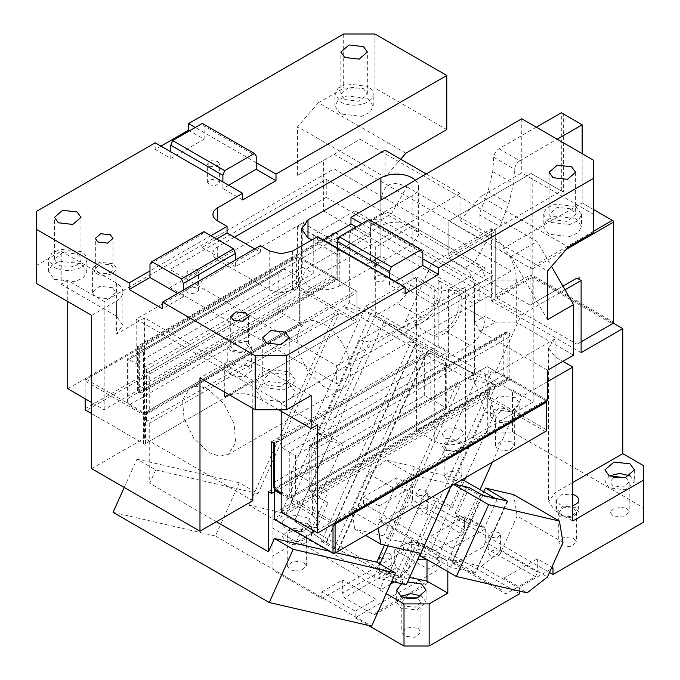 <?xml version="1.0" encoding="UTF-8"?>
<svg xmlns="http://www.w3.org/2000/svg" width="680" height="680" viewBox="0 0 680 680"><rect width="100%" height="100%" fill="white"/><g stroke="black" fill="none" stroke-linecap="round" stroke-linejoin="round"><path stroke-width="0.51" stroke-dasharray="3.4 2.55" d="M573.818 538.424L576.41 542.037L570.953 546.745L561.323 545.64L558.731 542.037L564.052 537.353L573.818 538.424M561.323 515.576L570.953 516.681L576.41 511.972L573.606 508.249L564.052 507.288L558.731 511.972L561.323 515.576M552.993 567.885L537.37 558.866L537.37 572.092L485.308 542.037L485.308 528.802L464.474 516.783L464.474 530.009L412.411 499.944L412.411 486.719L396.788 477.7L396.788 484.313L549.491 572.475M396.788 484.313L487.313 432.055L512.457 432.055L643.518 507.722L643.518 522.231M626.408 508.062L629.212 511.972L623.305 517.081L612.867 515.882L610.062 511.972L615.842 506.897L626.408 508.062M511.862 441.932L501.423 440.733L495.516 445.842L498.321 449.743L508.75 450.942L514.667 445.842L511.862 441.932M459.272 472.294L449.642 471.189L444.185 475.898L446.777 479.51L456.408 480.615L461.856 475.898L459.272 472.294M575.382 507.458L563.21 506.115L556.529 511.972L559.759 516.477L571.795 517.862L578.612 511.972L575.382 507.458M403.563 544.74L394.706 549.848L428.034 569.083L436.883 563.975A14.73 8.5 180 0 0 441.192 557.965A14.73 8.5 180 0 0 436.883 551.956L424.388 544.74A14.73 8.5 180 0 0 403.563 544.74L403.563 551.352L321.81 598.544L272.944 570.333L272.944 513.731L291.618 502.954L291.618 471.18L365.678 306.28L416.576 276.896L416.576 430.805L487.313 389.971L512.457 389.971L512.457 432.055M487.313 432.055L487.313 389.971M396.788 477.7L363.469 496.944L363.469 503.557L272.944 555.815M512.457 389.971L533.205 401.948L533.205 276.896L613.394 323.187L612.348 323.791L531.123 276.896L495.72 297.339L495.72 231.2L448.86 258.255L448.86 255.85L495.72 228.794L495.72 297.339L576.946 344.233L612.348 323.791M643.518 465.638L643.518 507.722M547.519 381.659L521.883 396.457L485.435 375.42L491.793 371.748L494.912 373.55L555.075 338.819L555.075 492.737L572.781 482.511M447.814 571.557L447.814 561.365L480.046 489.6M492.354 462.196L521.883 396.457M519.673 591.124L519.673 587.12L551.046 569.007M483.786 491.759L453.186 559.895L475.243 572.925L450.508 567.205L482.758 495.388M513.587 494.589L517.165 515.967L562.989 542.419M453.186 559.895L481.338 566.398L501.636 550.545L517.165 515.967M625.702 477.632L629.212 481.908L623.305 487.016L612.867 485.817L610.062 481.908L613.572 477.632M511.862 411.868L501.423 410.669L495.516 415.777L498.321 419.688A9.571 5.525 0 0 0 508.75 420.886A9.571 5.525 0 0 0 514.667 415.777A9.571 5.525 0 0 0 511.862 411.868M459.272 442.229L449.642 441.125L444.185 445.842L446.777 449.446A8.84 5.1 0 0 0 456.408 450.551A8.84 5.1 0 0 0 461.856 445.842A8.84 5.1 0 0 0 459.272 442.229M572.781 505.58A11.041 6.375 180 0 1 559.759 504.466L556.529 499.953L561.892 494.479L572.781 494.317M485.308 528.802L451.979 548.046L451.979 561.272L453.781 563.839L505.852 593.895L535.568 576.742L537.37 572.092M485.308 542.037L483.497 546.678L453.781 563.839M537.37 558.866L504.05 578.102L504.05 591.337L505.852 593.895M535.568 576.742L483.497 546.678M451.979 548.046L431.154 536.019L464.474 516.783M431.154 536.019L431.154 549.244L432.956 551.812L462.672 534.659L410.609 504.594L380.894 521.755L379.091 519.188L431.154 549.244M464.474 530.009L462.672 534.659M412.411 499.944L410.609 504.594M412.411 486.719L379.091 505.962L379.091 519.188M379.091 505.962L363.469 496.944M368.365 625.421L355.138 617.788L436.883 570.588L441.192 564.578L436.883 558.569L424.388 551.352C417.444 548.054 410.499 548.054 403.563 551.352M519.673 593.733L363.469 503.557M303.586 562.173L293.156 560.975L287.249 566.083L290.054 569.993L300.483 571.183L306.391 566.083L303.586 562.173M418.14 628.303L420.945 632.213L415.029 637.321L404.6 636.123L401.795 632.213L407.702 627.113L418.14 628.303M533.205 401.948L465.519 441.031C455.107 445.969 444.694 445.969 434.282 441.031L416.576 430.805M445.009 438.2L457.249 439.705L464.066 433.815L460.836 429.301L448.8 427.924L441.975 433.815L445.009 438.2M494.471 409.64L510.723 411.604L519.817 403.75L515.5 397.74L499.452 395.896L490.365 403.75L494.471 409.64M365.678 306.28L402.126 327.318L408.484 323.654L405.356 321.844L465.519 287.113C455.107 292.06 444.694 292.06 434.282 287.113L416.576 276.896M303.909 525.028L387.217 573.13L380.128 588.914L296.82 540.812L303.909 525.028L312.443 527L328.058 492.226L291.618 471.18M291.618 502.954L312.443 514.981L312.443 493.688L328.058 502.707L328.058 492.226M322.856 489.217L343.069 444.21L330.327 441.26L294.491 521.05L307.232 524L322.856 489.217M312.443 514.981L318.911 524L312.443 533.018L296.82 542.028L272.944 528.25L272.944 513.731M286.407 530.009L302.455 531.854L311.55 524L307.232 517.981C296.769 513.893 288.6 515.075 282.727 521.534L282.098 524L286.407 530.009M272.944 570.333L272.944 528.25M405.356 321.844L431.613 263.406L491.555 228.794L495.72 231.2L495.72 228.794M581.111 352.648L491.555 300.942L491.555 228.794M491.555 300.942L533.205 276.896M564.995 289.799L521.169 315.112L494.912 373.55M572.781 520.99L555.075 510.765L548.607 501.746L555.075 492.737M555.075 338.819L548.607 347.837L555.075 356.855L562.879 361.361M330.327 441.26L318.138 433.032L359.95 339.949L388.144 324.317L415.777 342.958L411 341.853L321.402 541.331L326.188 542.436L294.491 521.05L326.51 542.657L338.173 549.389L388.212 575.161L400.953 578.102L416.576 543.328L411.366 540.319L411.366 550.8L419.483 555.492M436.789 498.312L424.048 495.371L443.096 505.18L452.412 507.331L436.789 498.312L416.576 543.328L447.814 561.365M394.264 581.969L409.64 577.413M390.507 584.137L380.128 590.13L386.231 593.657M401.744 583.695L407.618 581.91M504.05 578.102L519.673 587.12M453.696 484.517L452.158 483.633L454.35 484.143M501.636 550.545L547.46 576.997M481.338 566.398L527.153 592.858M469.217 487.577L436.968 559.385L419.909 555.441M436.968 559.385L450.508 567.205M507.161 501.033L475.243 572.925L507.492 501.109M630.054 475.898L634.363 481.908L625.277 489.762L609.221 487.925L604.911 481.908L609.221 475.898M490.365 415.777L494.675 421.787L510.723 423.631L519.817 415.777L515.5 409.768L499.452 407.923L490.365 415.777L490.365 403.75M441.975 445.833L445.213 450.347L457.249 451.733L464.066 445.842L460.836 441.329L448.791 439.943L441.975 445.833L441.975 433.815M451.979 561.272L504.05 591.337M380.894 521.755L432.956 551.812M380.128 588.914L380.128 590.13M296.82 540.812L296.82 542.028M321.81 598.544L321.81 591.932L355.138 611.175L355.138 617.788M355.138 611.175L375.964 599.148L375.964 612.374L428.034 582.318L428.034 569.083M394.706 549.848L394.706 563.074L342.644 593.138L342.644 579.913L321.81 591.932M303.586 532.108A9.571 5.525 0 0 0 293.156 530.91A9.571 5.525 0 0 0 287.249 536.019A9.571 5.525 0 0 0 290.054 539.928A9.571 5.525 0 0 0 300.483 541.127A9.571 5.525 0 0 0 306.391 536.019A9.571 5.525 0 0 0 303.586 532.108M417.435 597.881L420.945 602.157L415.029 607.257L404.6 606.058L401.795 602.157L405.305 597.881M408.484 323.654L406.3 328.517L489.608 376.609L491.793 371.748M431.613 263.406L521.169 315.112M402.126 327.318L406.3 328.517M312.443 533.018L312.443 527L316.115 527.646L318.911 510.255L312.443 493.688M316.115 527.646L316.71 527.986L328.058 502.707M307.232 524L312.443 527L316.71 527.986M286.407 542.028A14.73 8.5 0 0 0 302.455 543.873A14.73 8.5 0 0 0 311.55 536.019A14.73 8.5 0 0 0 307.232 530.009L291.185 528.164L282.098 536.019L286.407 542.028M576.946 278.094L576.946 344.233L579.029 343.026L579.029 279.301M536.333 127.185L498.933 148.775C495.983 150.773 494.258 153.595 493.748 157.258L492.711 171.53L487.968 191.641L479.06 214.617L499.885 226.644L499.885 250.435L530.086 267.877L530.086 305.15L562.913 286.195L530.086 305.15L448.86 258.255L448.86 220.983L530.086 174.089L530.086 275.094L495.72 294.933M465.8 477.53L494.224 414.248L485.341 375.624L489.608 376.609M338.173 549.389L427.762 349.911L471.452 372.411L485.435 375.42M321.402 541.331L333.897 548.548L338.683 549.652L388.212 575.161L424.048 495.371M411.366 550.8L400.019 576.087L395.751 575.101L411.366 540.319M400.01 576.087L400.605 576.428L417.562 559.767M400.953 578.102L395.751 575.101L400.605 576.428M387.217 573.13L395.751 575.101L395.751 581.111M396.644 590.13L396.644 602.157L400.953 608.167L417.001 610.011L426.096 602.157L421.575 596.02M396.644 602.157L400.953 596.139M452.158 483.633L451.087 486.021M375.964 599.148L342.644 579.913M375.964 612.374L374.161 614.941L344.445 597.788L342.644 593.138M394.706 563.074L396.508 567.723L426.224 584.876L428.034 582.318M374.161 614.941L426.224 584.876M396.508 567.723L344.445 597.788M479.06 214.617L479.06 238.417L448.86 220.983L448.86 255.85M531.123 276.896L531.123 275.689L530.086 275.094M531.123 275.689L532.168 275.094L532.168 174.089L563.406 192.125L563.406 113.959L582.148 124.788L582.148 202.946L613.394 220.983L613.394 321.988L532.168 275.094M613.394 323.187L613.394 321.988M579.029 343.026L581.111 341.827M566.262 249.39L532.168 269.076L532.168 303.951M593.606 231.2L530.086 267.877L532.168 269.076M593.606 209.559L582.148 202.946L499.885 250.435M582.148 153.637L582.148 202.946M498.933 148.775L519.766 160.803L557.158 139.213M519.766 160.803C516.808 162.792 515.083 165.623 514.573 169.286L513.544 183.557L508.793 203.668L499.885 226.644M479.06 238.417L561.323 190.918L561.323 112.761L563.406 113.959M563.406 192.125L531.123 173.485L448.86 220.983M532.168 174.089L531.123 173.485L530.086 174.089M318.138 433.032L327.454 435.192L343.069 444.21M326.51 542.657L416.109 343.179L427.762 349.911M452.412 507.331L464.431 480.581M494.224 414.248L484.908 412.089L443.096 505.18M477.802 375.683L388.212 575.161L402.161 582.343L491.75 382.865L471.452 372.411L484.908 412.089M359.95 339.949L369.265 342.1L327.454 435.192M369.265 342.1L402.033 327.53L388.144 324.317L416.109 343.179M490.51 555.858L488.784 553.452L492.422 550.315L498.839 551.046L500.565 553.452L496.935 556.597L490.51 555.858M490.51 537.226L488.784 534.82L492.422 531.675L498.839 532.414L500.565 534.82L496.927 537.957L490.51 537.226M417.613 513.774L415.888 511.368L419.526 508.232L425.952 508.963L427.677 511.368L424.039 514.513L417.613 513.774M417.613 495.133L415.888 492.737L419.526 489.591L425.952 490.331L427.677 492.737L424.039 495.873L417.613 495.133M389.504 572.092L391.229 574.498L387.591 577.643L381.174 576.904L379.449 574.498L383.078 571.353L389.504 572.092M389.504 553.452L391.229 555.858L387.591 559.002L381.174 558.263L379.449 555.858L383.078 552.721L389.504 553.452M547.519 370.226L511.071 349.188L511.071 271.023L334.041 168.819L104.176 301.529L67.728 280.491L67.728 301.546M511.071 271.023L281.197 403.741L317.645 424.779M278.604 409.76L255.944 396.678L255.944 363.622A22.091 12.75 0 0 0 224.706 363.622L199.98 377.901M229.1 394.714L243.1 393.04L255.944 396.678M252.815 408.408L252.815 380.443L224.706 396.678M252.815 380.443L144.517 317.917L116.399 334.152L116.399 301.096A22.091 12.75 0 0 0 122.876 292.077A22.091 12.75 0 0 0 116.399 283.058L61.209 251.192L61.209 284.249L67.728 280.491M61.209 284.249L116.399 316.115L122.876 325.133L116.399 334.152M400.902 222.453L326.23 179.341L170.034 269.518L336.642 365.712L492.847 275.536L418.175 232.424L412.148 225.93L400.902 222.453L418.175 232.424L418.616 234.949L412.148 243.967L339.252 286.059C328.839 290.998 318.427 290.998 308.006 286.059L301.537 277.041L308.006 268.022L380.902 225.93A22.091 12.75 180 0 1 400.902 222.453M547.519 400.291L511.071 379.245L511.071 349.188L479.833 331.151L474.623 322.133L474.623 286.059C474.002 278.392 470.535 272.382 464.21 268.022L474.623 262.004A14.73 8.5 60 0 1 485.035 280.041L485.035 316.115L474.623 322.133M331.959 275.833L138.269 387.659L138.269 346.783L331.959 234.957L331.959 275.833L338.028 279.344L337.17 278.843L337.17 248.778L365.279 265.013L370.49 262.004L370.49 225.939L373.541 219.19L380.902 219.921L464.21 268.022M547.519 319.651L511.071 256.522L334.041 154.317L297.594 175.355L323.629 160.327L323.629 210.902L297.594 225.93L334.041 246.976L334.041 277.041L121.609 399.687L144.517 412.913L355.912 290.87L335.087 278.843L336.124 278.239L336.124 248.183L337.17 248.778L337.17 233.147L336.124 232.551L336.124 248.183L334.041 246.976L334.041 168.819M508.988 337.161L315.299 448.987L315.299 489.872L508.988 378.046L508.988 332.35L507.952 331.747L310.089 445.978L311.134 446.581L508.988 332.35L509.856 334.254L508.988 337.161L508.988 378.046L509.856 378.539L507.952 377.442L507.952 331.747L505.861 331.959L309.23 445.485L310.089 445.978L309.23 445.485L309.23 489.77L310.089 491.674L311.134 492.277L507.952 378.641L487.118 366.622L275.731 488.665L298.639 501.891L510.034 379.848L545.437 400.291L334.041 522.333L298.639 501.891L281.197 511.955M511.071 379.245L510.034 379.848L507.952 378.641L508.988 378.046M281.197 411.264L281.197 403.741M311.134 395.488L255.944 363.622M252.815 500.692L144.517 438.166L144.517 317.917M91.672 468.673L144.517 438.166M91.672 315.375L116.399 301.096M160.922 146.124L155.202 149.43L155.202 142.817M343.68 34L343.68 88.111L374.918 88.111L374.918 34M405.892 153.195L318.427 102.697L343.68 88.111M318.427 102.697L297.594 126.744L385.067 177.242L400.699 159.205M297.594 175.355L297.594 126.744M297.594 225.93L297.594 255.995L67.728 388.714M36.482 283.509L36.482 265.472L61.209 251.192M36.482 265.472L36.482 211.361M337.17 237.957L143.48 349.784L143.48 390.668L141.397 392.87L338.028 279.344L338.028 235.059L337.17 237.957L337.17 278.843L139.315 393.074L138.269 392.471L335.087 278.843L297.594 257.201L86.207 379.245L121.609 399.687L104.176 409.751L91.672 402.534M104.176 409.751L104.176 301.529M326.23 179.341L326.23 197.379L492.847 293.573L492.847 275.536M170.034 269.518L170.034 287.555L253.343 335.656L336.642 383.75L336.642 365.712M326.23 197.379L170.034 287.555M492.847 293.573L336.642 383.75M415.361 180.191A22.091 12.75 180 0 1 418.616 186.856A22.091 12.75 180 0 1 412.148 195.874L339.252 237.957L339.252 286.059M573.554 355.198L516.281 322.133L495.448 322.133L479.833 331.151M495.448 322.133L485.035 316.115M370.49 262.004L380.902 255.995L380.902 219.921A14.73 8.5 60 0 1 383.953 213.18A14.73 8.5 60 0 1 391.315 213.911L474.623 262.004L490.246 234.949C504.16 242.573 516.638 264.188 516.281 280.041L516.281 322.133M323.629 210.902L380.902 243.975L380.902 255.995L365.279 265.013M338.028 235.059L337.17 233.147L139.315 347.378L137.411 346.281L138.269 346.783L336.124 232.551L334.041 232.755L331.959 234.957M505.861 331.959L503.778 334.152L503.778 375.037L507.952 377.442L310.089 491.674L310.089 445.978L310.089 486.863L309.23 489.77M315.299 448.987L311.134 446.581L311.134 492.277L313.216 492.065L509.856 378.539L509.856 334.254M315.299 489.872L313.216 492.065M289.323 383.792L295.137 391.723L291.916 397.868L283.322 401.94L262.454 399.543L256.853 391.723L260.032 385.62L268.532 381.548L289.323 383.792M247.877 365.874L234.906 364.429L227.766 370.685L231.217 375.496L244.052 376.966L251.328 370.685L247.877 365.874M370.49 225.939L391.315 213.911L406.938 186.856C391.127 179.503 382.449 184.518 380.902 201.883L380.902 243.975L453.798 286.059L448.587 289.06L474.623 304.096L474.623 374.825L349.664 302.676L349.664 231.948L375.7 246.976L375.7 315.52L397.043 303.195L423.079 318.223L412.879 324.113L433.704 336.141L443.904 330.25L469.94 345.278L448.587 357.603L375.7 315.52M323.629 160.327L360.077 139.281L537.106 241.494L551.505 266.433M406.938 186.856L490.246 234.949M511.071 256.522L537.106 241.494M385.067 150.178L385.067 177.242M426.207 173.935L460.046 193.469L460.046 220.532L547.519 271.031M460.046 220.532L480.87 196.486L568.344 246.984M593.606 232.399L593.606 214.362L521.755 172.881L480.87 196.486M575.688 218.458L581.51 226.389L578.281 232.534L569.687 236.598L548.828 234.209L543.218 226.389L546.406 220.286L554.906 216.214L575.688 218.458M593.606 214.362L593.606 160.259M361.904 223.686L422.824 258.85M405.118 293.726L389.504 284.707L389.504 278.094M395.225 281.401L389.504 284.707M54.188 279.301L75.055 281.699L83.64 277.627L86.87 271.481L81.26 263.67L60.401 261.273L51.808 265.344L48.578 271.481L54.188 279.301M112.506 287.716L115.957 292.527L108.681 298.809L95.837 297.339L92.395 292.527L99.662 286.246L112.506 287.716M210.91 235.705L149.991 270.878M155.202 149.43L170.816 158.448L170.816 151.835M170.816 158.448L204.144 139.213L189.558 130.798M204.144 139.213L204.144 132.6L195.287 127.492M256.207 162.656L204.144 132.6L204.144 125.987L256.207 156.043M446.777 129.591L374.918 88.111M367.633 98.328L373.243 106.148L370.013 112.285L361.42 116.356L340.561 113.959L334.951 106.148L338.173 100.002L346.766 95.931L367.633 98.328M334.041 154.317L360.077 139.281M334.041 277.041L297.594 255.995M138.269 387.659L137.411 390.567L138.269 392.471L138.269 346.783M460.046 193.469L292.655 290.105L281.197 292.85L269.748 290.105L217.676 260.049C214.582 258.204 213.001 256.003 212.933 253.436C213.001 250.869 214.582 248.659 217.676 246.823L234.337 237.209M312.094 239.819L326.23 241.604L339.252 237.957M380.902 219.921L380.902 201.883M143.48 349.784L139.315 347.378L139.315 393.074L141.397 392.87M334.041 523.532L334.041 522.333M545.437 400.291L487.118 366.622L275.731 488.665M281.197 494.233L333.004 524.135M281.979 403.291L448.587 307.096L347.335 248.633L302.804 222.929L136.187 319.124L281.979 403.291L281.979 447.78L295.511 455.6L445.468 369.027L446.76 364.667L445.468 361.811L430.89 353.396L274.686 443.572C272.986 442.595 272.986 442.595 274.686 443.572L274.686 482.052L424.643 395.479L430.89 399.083L274.686 489.269L274.686 519.333L334.041 553.596L545.437 431.553L487.118 397.885L275.731 519.928M289.323 371.764L295.137 379.703L291.916 385.841L283.322 389.912L262.454 387.515L256.853 379.703L260.032 373.592L268.532 369.521L289.323 371.764M247.665 341.708L251.328 346.638L244.052 352.92L231.217 351.441L227.766 346.638L234.906 340.382L247.665 341.708M317.645 236.606L317.645 243.219L323.374 239.912M521.755 118.77L521.755 172.881M575.688 206.431L581.51 214.362L578.281 220.507L569.687 224.578L548.828 222.181L543.218 214.362L546.406 208.258L554.906 204.187L575.688 206.431M337.433 248.03L337.433 254.643L370.753 235.407L370.753 222.181L422.824 252.237M370.753 235.407L356.175 226.993M571.736 208.956L575.62 214.362L567.435 221.433L552.993 219.776L549.108 214.362L557.158 207.332L571.736 208.956M337.433 254.643L317.645 243.219M254.643 248.931L260.372 252.237L260.372 245.625M260.372 252.237L235.382 266.671L235.382 260.058M177.59 293.42L183.311 296.735L183.311 290.113M183.311 296.735L162.486 308.754M245.794 343.026L248.387 346.638L242.93 351.348L233.3 350.243L230.707 346.638L236.028 341.955L245.794 343.026M285.37 374.289L289.247 379.703L281.07 386.767L266.62 385.109L262.743 379.703L270.784 372.666L285.37 374.289M54.188 267.274A19.142 11.05 0 0 0 75.055 269.671A19.142 11.05 0 0 0 86.87 259.462A19.142 11.05 0 0 0 81.26 251.643L60.401 249.246L51.808 253.317L48.578 259.462L54.188 267.274M95.837 273.284A11.781 6.8 0 0 0 108.681 274.762A11.781 6.8 0 0 0 115.957 268.473A11.781 6.8 0 0 0 112.506 263.67L99.662 262.191L92.395 268.473L95.837 273.284M216.639 239.011L202.062 247.435L202.062 234.2L203.864 231.642M212.933 253.436L212.933 214.362M242.675 199.937L222.887 188.513L222.887 181.9M97.928 272.085A8.84 5.1 0 0 0 107.55 273.19A8.84 5.1 0 0 0 113.007 268.473A8.84 5.1 0 0 0 110.423 264.868L100.793 263.764L95.336 268.473L97.928 272.085M58.353 264.868A13.252 7.65 0 0 0 72.794 266.526A13.252 7.65 0 0 0 80.98 259.462A13.252 7.65 0 0 0 77.095 254.048L62.653 252.391L54.468 259.462L58.353 264.868M344.726 99.535L358.878 101.26L367.353 94.121L363.469 88.715L349.027 87.048L340.841 94.121L344.726 99.535M340.561 101.941A19.142 11.05 0 0 0 361.42 104.337A19.142 11.05 0 0 0 373.243 94.121A19.142 11.05 0 0 0 367.633 86.309L346.766 83.912L338.181 87.984L334.951 94.121L340.561 101.941M298.639 257.797L356.949 291.465L356.949 321.529L355.912 322.133L297.594 288.464L86.207 410.507L85.161 409.904L85.161 379.848L297.594 257.201L298.639 257.797L298.639 286.662L356.949 320.331L356.949 291.465L355.912 290.87M85.161 398.777L85.161 379.848L86.207 379.245M144.517 412.913L144.517 414.12L143.48 414.715L85.161 381.046M144.517 414.12L145.562 414.715L356.949 292.672M546.473 400.885L546.473 429.751L488.163 396.083L488.163 367.217M545.437 431.553L546.473 430.95L546.473 429.751M486.081 367.217L486.081 396.083L487.118 396.678L488.163 396.083M486.081 396.083L274.686 518.126M228.616 185.206L222.887 188.513M235.382 266.671L202.062 247.435M86.207 410.507L144.517 444.176L356.949 321.529L356.949 320.331M296.556 257.797L296.556 286.662L297.594 287.257L298.639 286.662M85.161 408.705L296.556 286.662M91.672 413.67L143.48 443.572L143.48 414.715M355.912 322.133L144.517 444.176L143.48 443.572M145.562 443.572L145.562 414.715M487.118 396.678L487.118 397.885M297.594 287.257L297.594 288.464M202.334 123.42L204.144 125.987M149.991 264.265L202.062 234.2M368.951 219.614L370.753 222.181M209.346 166.269L215.764 167.008L219.402 163.863L217.676 161.457L211.259 160.718L207.621 163.863L209.346 166.269M209.346 184.909L215.764 185.64L219.402 182.504L217.676 180.098L211.259 179.358L207.621 182.504L209.346 184.909M188.521 274.482L194.939 275.221L198.577 272.085L196.851 269.679L190.434 268.94L186.796 272.076L188.521 274.482M196.851 288.311A5.89 3.4 0 0 0 190.434 287.58A5.89 3.4 0 0 0 186.796 290.717A5.89 3.4 0 0 0 188.521 293.123L194.939 293.862L198.577 290.717L196.851 288.311M375.964 262.463L382.381 263.202L386.019 260.058L384.293 257.652L377.876 256.912L374.238 260.058L375.964 262.463M375.964 281.103L382.381 281.834L386.019 278.698L384.293 276.293L377.876 275.553L374.238 278.698L375.964 281.103M370.974 313.14L281.375 512.61L285.566 515.024L375.156 315.554L370.974 313.14L342.822 306.629L349.664 302.676M491.75 382.865L495.933 385.279L420.435 553.375M402.161 582.343L406.342 584.758M113.067 512.329L215.424 535.993L239.317 482.8L258.06 493.62L338.733 314.015L335.605 312.205L146.6 421.328L149.727 423.138L338.733 314.015M391.748 581.383L373.923 577.26L248.965 505.121L335.605 312.205M248.965 505.121L281.375 512.61M388.144 324.317L384.081 321.572L294.491 521.05L285.566 515.024M384.455 545.062L457.444 382.551L460.572 384.353L388.017 545.879M384.081 321.572L375.156 315.554M495.933 385.279L467.781 378.777L342.822 306.629M471.452 372.411L428.281 350.175L423.495 349.07L411 341.853M258.06 493.62L155.694 469.956L136.952 459.136L124.228 487.466M136.952 459.136L239.317 482.8M155.694 469.956L149.727 483.259L216.368 521.73M215.424 535.993L371.628 626.178M373.923 577.26L379.899 563.966M149.727 423.138L149.727 483.259M335.673 552.662L330.242 551.404M457.444 382.551L268.438 491.674M368.509 473.646L351.789 510.875L377.817 525.912L394.545 488.673L368.509 473.646L385.917 460.054L411.944 475.082L394.545 488.673M462.34 479.527L420.121 469.761L389.062 538.917L383.86 535.908L414.919 466.76L385.917 460.054M383.86 535.908L354.858 529.202L351.789 510.875M295.511 455.6L295.511 494.079L292.392 497.377L289.264 497.683L281.197 493.025M136.187 319.124L136.187 363.613L128.894 359.405C127.203 358.428 127.203 358.428 128.894 359.405C127.203 358.428 127.203 358.428 128.894 359.405L285.099 269.221L292.392 273.428L136.187 363.613M302.804 267.418L313.216 273.428L146.6 369.623L143.48 367.82L149.727 371.433L149.727 409.904L146.6 413.202L143.48 413.517L128.894 405.101L128.894 359.405L278.851 272.833L281.979 269.535L285.099 269.221L285.099 314.916L299.676 323.332C301.376 324.317 301.376 324.317 299.676 323.332C301.376 324.317 301.376 324.317 299.676 323.332L299.676 284.852L300.976 280.5L299.676 277.644L292.392 273.428L302.804 267.418L302.804 222.929M146.6 369.623L146.6 421.328M209.083 390.065C202.394 386.291 196.486 385.416 191.377 387.455L189.941 388.17L182.529 399.899L184.067 418.854L194.038 438.642L209.083 452.591L219.445 456.195L228.225 454.487L235.637 442.765L234.099 423.81L224.128 404.022L209.083 390.065M274.686 491.674L460.572 384.353M494.981 498.219L497.139 499.46L480.08 495.516L466.539 487.704L411.944 475.082M420.121 469.761L414.919 466.76M462.774 479.621L431.715 548.777L452.54 560.796L420.801 553.461M354.858 529.202L365.576 535.389M431.715 548.777L389.062 538.917M378.19 528.113L377.817 525.912M271.567 441.771L438.175 345.576L448.587 351.585L281.979 447.78M273.657 442.977L427.762 353.702L430.89 353.396L430.89 399.083L445.468 407.507C447.168 408.484 447.168 408.484 445.468 407.507C447.168 408.484 447.168 408.484 445.468 407.507L445.468 361.811L289.264 451.996L289.264 497.683L445.468 407.507L445.468 369.027M274.686 482.052L273.394 486.353M448.587 307.096L448.587 351.585M128.894 359.405L128.894 397.885L127.602 402.237L128.894 405.101L285.099 314.916L278.851 311.312L278.851 272.833M299.676 323.332L143.48 413.517L143.48 367.82L299.676 277.644L299.676 323.332L149.727 409.904M323.629 323.935A38.292 22.108 60 0 1 348.644 357.671A38.292 22.108 60 0 1 342.771 388.356A38.292 22.108 60 0 1 323.629 386.461L308.584 372.504L298.613 352.716L297.075 333.769L304.487 322.039L313.216 320.322L323.629 323.935M471.062 519.571L455.702 516.027L455.192 512.966L468.733 520.787L469.242 523.838L484.594 527.391L471.062 519.571L452.54 560.796M455.702 516.027L469.242 523.838L455.702 516.027M455.192 512.966L466.539 487.704M468.733 520.787L480.08 495.516M497.139 499.46L484.594 527.391M467.781 378.777L474.623 374.825M448.587 289.06L448.587 357.603M485.035 268.022L412.148 225.939L412.148 277.041L438.175 292.069L438.175 280.287L459.008 292.315L459.008 304.096L485.035 319.124L485.035 268.022L453.798 286.059L479.833 301.087L474.623 304.096M349.664 231.948L354.866 228.939L380.902 243.975L375.7 246.976M354.866 228.939L354.866 210.902L479.833 283.05L479.833 301.087M313.216 273.428L313.216 234.957L354.866 210.902M313.216 234.957L438.175 307.096L479.833 283.05M438.175 307.096L438.175 345.576M424.643 395.479L424.643 357L427.762 353.702M274.686 443.572L424.643 357M149.727 371.433L299.676 284.852M412.148 225.939L380.902 243.975M412.148 277.041C411.247 288.15 406.215 296.863 397.043 303.195M485.035 319.124C484.143 330.233 479.111 338.946 469.94 345.278M438.175 292.069A21.352 12.325 -60 0 1 423.079 318.223M459.008 304.096A21.352 12.325 -60 0 1 443.904 330.25M438.175 280.287C449.93 291.286 428.273 328.797 412.879 324.113M459.008 292.315A25.772 14.884 -60 0 1 456.79 320.254A25.772 14.884 -60 0 1 433.704 336.141M338.683 549.652L428.281 350.175M326.188 542.436L415.777 342.958M333.897 548.548L423.495 349.07M434.282 441.031L434.282 287.113M465.519 441.031L465.519 287.113M555.075 356.855L555.075 510.765M436.883 563.975L436.883 570.588M436.883 551.956L436.883 558.569M424.388 544.74L424.388 551.352M487.968 191.641L508.793 203.668M492.711 171.53L513.544 183.557M493.748 157.258L514.573 169.286M224.706 392.173L224.706 363.622M116.399 316.115L116.399 283.058M412.148 195.874L412.148 243.967M380.902 200.09L380.902 225.93M516.281 280.041L485.035 280.041L474.623 286.059M308.006 237.957L308.006 268.022M337.17 278.843L143.48 390.668M503.778 334.152L310.089 445.978M503.778 375.037L310.089 486.863M292.655 251.039L292.655 290.105M217.676 246.823L217.676 260.049M269.748 290.105L269.748 251.039M295.511 494.079L445.468 407.507M128.894 397.885L278.851 311.312M576.41 511.972L576.41 542.037M558.731 511.972L558.731 542.037M629.212 481.908L629.212 511.972M610.062 481.908L610.062 511.972M495.516 445.842L495.516 415.777M514.667 445.842L514.667 415.777M444.185 475.898L444.185 445.842M461.856 475.898L461.856 445.842M578.612 499.953L578.612 511.972M556.529 499.953L556.529 511.972M441.192 557.965L441.192 564.578M287.249 566.083L287.249 536.019M306.391 566.083L306.391 536.019M420.945 602.157L420.945 632.213M401.795 602.157L401.795 632.213M464.066 445.842L464.066 433.815M519.817 415.777L519.817 403.75M318.911 524L318.911 510.255M311.55 536.019L311.55 524M282.098 536.019L282.098 524M548.607 347.837L548.607 501.746M604.911 469.888L604.911 481.908M634.363 469.888L634.363 481.908M426.096 590.13L426.096 602.157M507.798 501.117L475.541 572.925M488.784 534.82L488.784 553.452M500.565 534.82L500.565 553.452M415.888 492.737L415.888 511.368M427.677 492.737L427.677 511.368M391.229 555.858L391.229 574.498M379.449 555.858L379.449 574.498M122.876 325.133L122.876 292.077M418.616 186.856L418.616 234.949M373.541 219.19L383.953 213.18M137.411 390.567L137.411 346.281L334.041 232.755M256.853 379.703L256.853 391.723M295.137 379.703L295.137 391.723M227.766 346.638L227.766 370.685M251.328 346.638L251.328 370.685M543.218 214.362L543.218 226.389M581.51 214.362L581.51 226.389M575.62 172.278L575.62 214.362M549.108 172.278L549.108 214.362M248.387 316.574L248.387 346.638M230.707 316.574L230.707 346.638M289.247 337.611L289.247 379.703M262.743 337.611L262.743 379.703M86.87 271.481L86.87 259.462M48.578 271.481L48.578 259.462M115.957 292.527L115.957 268.473M92.395 292.527L92.395 268.473M113.007 268.473L113.007 238.45M95.336 268.473L95.336 238.45M80.98 259.462L80.98 217.37M54.468 259.462L54.468 217.37M367.353 94.121L367.353 52.037M340.841 94.121L340.841 52.037M373.243 106.148L373.243 94.121M334.951 106.148L334.951 94.121M301.537 228.981L301.537 277.041M219.402 182.504L219.402 163.863M207.621 182.504L207.621 163.863M186.796 290.717L186.796 272.085M198.577 290.717L198.577 272.085M386.019 278.698L386.019 260.058M374.238 278.698L374.238 260.058M127.602 402.237L127.602 358.657L281.979 269.535M228.225 454.487L342.771 388.356M189.941 388.17L304.487 322.039M292.392 497.377L446.76 408.247L446.76 364.667M146.6 413.202L300.976 324.079L300.976 280.5"/><path stroke-width="1.02" d="M576.946 278.094L562.913 286.195L576.946 278.094L581.111 280.5L581.111 352.648L622.761 328.601L622.761 453.654L643.518 465.638L643.518 522.231L552.993 574.498L552.993 567.885L551.046 569.007M549.491 572.475L552.993 574.498M622.761 328.601L613.394 323.187L581.111 341.827M643.518 480.148L572.781 520.99L572.781 367.072L547.519 381.659M480.046 489.6L492.354 462.196M519.673 591.124L519.673 593.733L429.148 646L429.148 603.917L447.814 593.138L447.814 571.557M507.161 501.033L485.443 488.079L483.786 491.759M485.443 488.079L513.587 494.589L559.41 521.042L488.606 504.679L453.696 484.517M613.572 477.632L625.702 477.632M575.382 495.448A11.041 6.375 180 0 1 578.612 499.953A11.041 6.375 180 0 1 572.781 505.58M572.781 494.317L575.382 495.431M429.148 646L404.005 646L368.365 625.421M622.761 453.654L572.781 482.511M581.111 280.5L564.995 289.799M609.221 475.898L604.911 469.888L614.006 462.035L630.054 463.87L634.363 469.888L625.277 477.742L609.221 475.898L619.641 473.408L630.054 475.898M562.879 361.361L572.781 367.072M419.483 555.492L426.989 559.818L417.562 559.767M447.814 593.138L426.989 581.111L426.989 559.818M409.64 577.413L426.989 581.111M394.264 581.969L390.507 584.137M429.148 603.917L404.005 603.917L386.231 593.657M407.618 581.91L421.575 584.001L426.096 590.13L417.477 597.865C411.349 599.275 405.841 598.697 400.953 596.139L396.644 590.13L401.744 583.695M404.005 646L404.005 603.917M454.35 484.143L469.217 487.577L482.758 495.388L507.492 501.109M559.41 521.042L562.989 542.419L547.46 576.997L527.153 592.858L456.356 576.487L488.606 504.679M451.087 486.021L419.909 555.441L456.356 576.487M405.305 597.881L417.435 597.881M400.953 596.139L411.221 593.649L421.778 596.139M579.029 279.301L579.029 276.896M593.606 231.2L612.348 220.379L613.394 220.983L613.394 323.187M613.394 222.181L566.262 249.39M612.348 220.379L593.606 209.559M557.158 139.213L582.148 124.788L582.148 153.637M582.148 124.788L561.323 112.761L536.333 127.185M464.431 480.581L465.8 477.53M438.447 274.482L422.824 265.472L422.824 258.85L438.447 267.869L438.447 274.482L405.118 293.726L405.118 287.113L286.407 355.649L286.407 409.76L311.134 395.488L311.134 428.545L317.645 424.779L317.645 533.001L281.197 511.955L281.197 411.264M311.134 428.545L278.604 409.76M224.706 392.173L224.706 396.678L229.1 394.714M438.447 267.869L593.606 178.287L593.606 232.399L568.344 246.984L547.519 271.031L547.519 319.651L573.554 304.615L573.554 355.198L547.519 370.226L547.519 400.291L317.645 533.001M252.815 408.408L252.815 500.692L199.98 531.199L199.98 377.901L255.17 409.76L286.407 409.76M199.98 531.199L91.672 468.673L91.672 315.375L36.482 283.509L36.482 229.398L129.166 282.905L129.166 289.519L162.486 308.754L162.486 302.141L260.372 245.625L269.748 251.039L281.197 253.776L292.655 251.039L317.645 236.606L405.118 287.113M217.676 207.748C214.582 209.593 213.001 211.794 212.933 214.362C213.001 216.929 214.582 219.138 217.676 220.975L217.676 207.748L242.675 193.324L155.202 142.817L36.482 211.361L36.482 229.398M242.675 193.324L242.675 199.937L275.995 180.693L275.995 174.08L446.777 75.48L374.918 34L343.68 34L188.521 123.581L188.521 130.194L160.922 146.124M67.728 301.546L67.728 388.714L91.672 402.534M308.006 219.921L308.006 237.957L301.537 228.939L308.006 219.921L380.902 177.837A22.091 12.75 180 0 1 412.148 177.837A22.091 12.75 180 0 1 415.361 180.191M573.554 304.615L551.505 266.433M234.337 237.209L385.067 150.178L426.207 173.935M593.606 178.287L593.606 160.259L521.755 118.77L350.974 217.37L361.904 223.686M552.993 177.692L567.435 179.35L575.62 172.278L571.523 166.753L557.158 165.24L549.108 172.278L552.993 177.692M422.824 265.472L395.225 281.401M162.486 302.141L255.17 355.649L255.17 409.76M286.407 355.649L255.17 355.649M233.3 320.178L242.93 321.283L248.387 316.574L245.582 312.843L236.028 311.89L230.707 316.574L233.3 320.178M266.62 343.026L281.07 344.683L289.247 337.611L285.158 332.087L270.784 330.574L262.743 337.611L266.62 343.026M129.166 289.519L149.991 277.491L149.991 270.878L129.166 282.905M217.676 220.975L227.052 226.389L210.91 235.705M110.423 234.804L113.007 238.417L107.55 243.125L97.928 242.02L95.336 238.408L100.793 233.699L110.423 234.804M77.095 211.956L80.98 217.37L72.803 224.442L58.353 222.785L54.468 217.37L62.653 210.298L77.095 211.956M189.558 130.798L188.521 130.194M195.287 127.492L188.521 123.581M275.995 174.08L256.207 162.656L256.207 156.043L254.405 153.484L224.689 170.637L172.618 140.573L202.334 123.42L254.405 153.484M363.469 46.623L367.353 52.037L359.168 59.109L344.726 57.452L340.841 52.037L349.019 44.965L363.469 46.623M400.699 159.205L405.892 153.195L446.777 129.591L446.777 75.48M308.006 237.957L312.094 239.819M334.041 523.532L333.004 524.135L333.004 552.993L274.686 519.333L274.686 490.467L281.197 494.233M281.197 493.025L274.686 489.269L274.686 490.467M546.473 400.885L546.473 430.95L335.087 552.993L335.087 524.135L546.473 402.092M334.041 523.54L335.087 524.135M323.374 239.912L350.974 223.983L350.974 217.37M356.175 226.993L350.974 223.983M254.643 248.931L227.052 233.002L227.052 226.389M149.991 277.491L177.59 293.42M227.052 233.002L216.639 239.011M275.995 180.693L256.207 169.278L256.207 162.656M335.087 552.993L334.041 553.596L333.004 552.993M256.207 169.278L228.616 185.206M91.672 413.67L85.161 409.904L85.161 398.777M170.816 151.835L170.816 145.222L172.618 140.573M222.887 181.9L222.887 175.287L170.816 145.222M222.887 175.287L224.689 170.637M149.991 270.878L149.991 264.265L151.793 261.698L203.864 231.642L233.58 248.795L181.509 278.859L183.311 283.5L183.311 290.113M235.382 260.058L235.382 253.445L183.311 283.5M235.382 253.445L233.58 248.795M151.793 261.698L181.509 278.859M337.433 248.03L337.433 241.417L339.235 236.768L368.951 219.614L421.022 249.679L391.306 266.832L339.235 236.768M389.504 278.094L389.504 271.481L337.433 241.417M389.504 271.481L391.306 266.832M422.824 258.85L422.824 252.237L421.022 249.679M420.435 553.375L406.342 584.758L391.748 581.383M384.455 545.062L376.771 562.164L395.522 572.985L371.628 626.178L269.263 602.514L293.156 549.321L274.414 538.492L268.438 551.794L268.438 491.674L271.567 493.476L271.567 441.771L274.686 443.572C272.986 442.595 272.986 442.595 274.686 443.572L274.686 489.269L273.394 486.353M388.017 545.879L379.899 563.966M124.228 487.466L113.067 512.329L269.263 602.514M216.368 521.73L268.438 551.794M395.522 572.985L293.156 549.321M376.771 562.164L335.673 552.662M330.242 551.404L274.414 538.492M271.567 493.476L274.686 491.674M494.981 498.219L462.34 479.527M420.801 553.461L380.885 544.229L378.19 528.113M365.576 535.389L380.885 544.229M380.902 177.837L380.902 200.09M273.394 442.825L273.394 486.404"/></g></svg>
